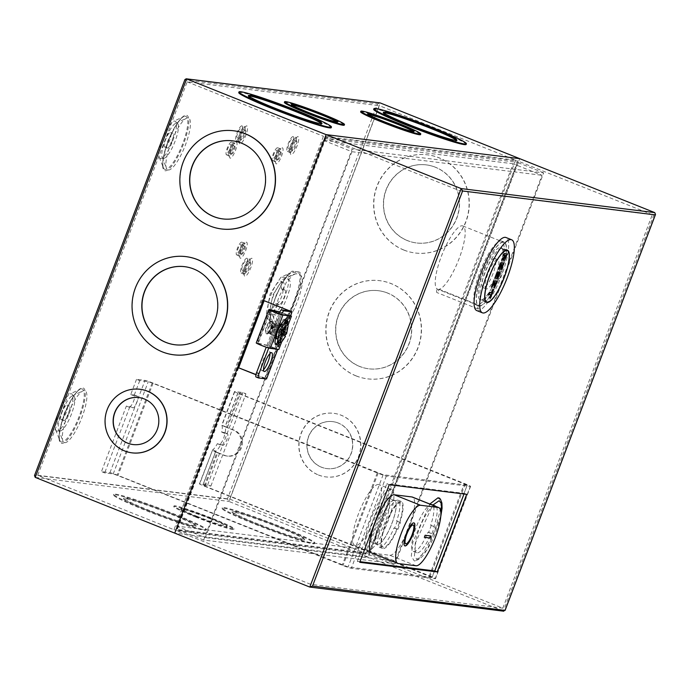 <?xml version="1.0" encoding="UTF-8"?>
<svg xmlns="http://www.w3.org/2000/svg" width="690" height="690" viewBox="0 0 690 690"><rect width="100%" height="100%" fill="white"/><g stroke="black" fill="none" stroke-linecap="round" stroke-linejoin="round"><path stroke-width="0.52" stroke-dasharray="3.45 2.59" d="M498.905 278.812L496.481 277.846A3.933 1 111.8 0 0 498.844 274.37A3.933 1 111.8 0 0 499.301 270.523A3.933 1 111.8 0 0 499.267 270.506L501.69 271.481A3.933 1 -68.2 0 1 501.725 271.489A3.933 1 -68.2 0 1 501.268 275.345A3.933 1 -68.2 0 1 498.905 278.812A34.397 8.772 -68.2 0 1 479.188 306.127A34.397 8.772 -68.2 0 1 478.618 305.981A34.397 8.772 -68.2 0 1 482.819 271.851A34.397 8.772 -68.2 0 1 503.571 241.948A34.397 8.772 -68.2 0 1 504.14 242.095A34.397 8.772 -68.2 0 1 501.69 271.481M499.267 270.506A34.397 8.772 111.8 0 0 501.716 241.129A34.397 8.772 111.8 0 0 501.147 240.982A34.397 8.772 111.8 0 0 480.395 270.885A34.397 8.772 111.8 0 0 476.195 305.014A34.397 8.772 111.8 0 0 476.764 305.161A34.397 8.772 111.8 0 0 496.481 277.846M263.511 369.737A10.117 2.579 -68.2 0 1 261.959 370.59A10.117 2.579 -68.2 0 1 261.786 370.547A10.117 2.579 -68.2 0 1 263.019 360.508A10.117 2.579 -68.2 0 1 269.126 351.71A10.117 2.579 -68.2 0 1 269.298 351.753A10.117 2.579 -68.2 0 1 269.988 353.53M282.426 325.068A7.305 1.863 -68.2 0 1 281.244 332.399A7.305 1.863 -68.2 0 1 277.052 338.523M279.683 323.929A7.305 1.863 -68.2 0 1 279.804 323.955A7.305 1.863 -68.2 0 1 278.915 331.209A7.305 1.863 -68.2 0 1 274.508 337.557A7.305 1.863 -68.2 0 1 274.379 337.522A7.305 1.863 -68.2 0 1 275.276 330.277A7.305 1.863 -68.2 0 1 279.683 323.929M359.999 561.677L357.334 561.341L359.757 562.316M466.673 494.325L464.258 493.359L464.016 493.988M389.238 484.716L386.814 483.742L464.258 493.359M357.334 561.341L386.814 483.742M35.242 477.385L228.839 501.414L380.207 102.931L377.49 103.905L227.389 499.034L228.839 501.414L368.339 557.141L519.708 158.657L368.339 557.141L174.734 533.12L368.339 557.141L503.795 611.202M502.838 608.175L652.292 214.719L460.101 190.871L310.647 584.318L502.838 608.175L368.589 554.536L518.043 161.089L325.853 137.232L460.101 190.871M290.568 315.727L277.803 349.312M325.853 137.232L263.873 300.409L290.318 310.966L264.822 378.086L264.115 377.999L266.538 378.965M256.137 377.007L264.115 377.999L255.93 374.722M652.292 214.719L518.043 161.089M310.647 584.318L176.399 530.688L368.589 554.536M238.378 367.52L176.399 530.688M264.822 378.086L255.973 374.549M263.166 300.314L263.873 300.409M289.61 310.88L290.318 310.966M281.391 314.657A4.494 1.147 111.8 0 0 281.287 314.907L268.721 348.002M277.285 332.373A7.305 1.863 -68.2 0 1 278.312 329.786M278.941 313.752A4.494 1.147 111.8 0 0 278.863 313.941L266.237 347.191M394.007 527.997L397.233 529.29A25.289 6.452 -68.2 0 1 383.062 548.61A25.289 6.452 -68.2 0 1 382.639 548.507A25.289 6.452 -68.2 0 1 385.727 523.417A25.289 6.452 -68.2 0 1 400.985 501.423A25.289 6.452 -68.2 0 1 401.408 501.535A25.289 6.452 -68.2 0 1 399.864 522.373L396.638 521.079L397.293 521.157L394.663 528.083L394.007 527.997A25.289 6.452 -68.2 0 1 379.828 547.325A25.289 6.452 -68.2 0 1 379.405 547.213A25.289 6.452 -68.2 0 1 382.493 522.123A25.289 6.452 -68.2 0 1 397.751 500.138A25.289 6.452 -68.2 0 1 398.173 500.241A25.289 6.452 -68.2 0 1 396.638 521.079M428.033 532.223L431.267 533.517A25.289 6.452 -68.2 0 1 417.088 552.837A25.289 6.452 -68.2 0 1 416.665 552.733A25.289 6.452 -68.2 0 1 419.753 527.634A25.289 6.452 -68.2 0 1 435.011 505.649A25.289 6.452 -68.2 0 1 435.433 505.753A25.289 6.452 -68.2 0 1 433.889 526.591L430.663 525.306L431.319 525.383L428.688 532.301L428.033 532.223A25.289 6.452 -68.2 0 1 413.853 551.543A25.289 6.452 -68.2 0 1 413.439 551.439A25.289 6.452 -68.2 0 1 416.519 526.349A25.289 6.452 -68.2 0 1 431.785 504.356A25.289 6.452 -68.2 0 1 432.199 504.468A25.289 6.452 -68.2 0 1 430.663 525.306M467.044 485.122L383.148 474.711L153.102 383.114A6.969 0.449 20.8 0 0 145.021 380.388L136.517 379.336L139.751 380.63L148.255 381.682L152.162 383.002L377.257 472.926A7.866 0.509 20.8 0 0 386.374 476.005L470.27 486.416A7.866 0.509 20.8 0 0 470.563 486.39A7.866 0.509 20.8 0 0 465.258 483.845L240.163 393.921L238.016 392.826L245.933 393.8L242.707 392.515L234.781 391.532A6.969 0.449 20.8 0 0 234.531 391.558A6.969 0.449 20.8 0 0 239.223 393.809L467.199 485.113L431.983 577.409L348.088 566.99L118.05 475.401A6.969 0.449 20.8 0 0 109.969 472.676L101.465 471.615L104.69 472.909L113.203 473.961L117.11 475.281L342.206 565.205A7.866 0.509 20.8 0 0 351.322 568.284L435.218 578.694A7.866 0.509 20.8 0 0 435.502 578.668A7.866 0.509 20.8 0 0 430.206 576.124L205.111 486.2L202.964 485.105L210.881 486.088L207.655 484.794L199.729 483.811A6.969 0.449 20.8 0 0 199.47 483.837A6.969 0.449 20.8 0 0 204.171 486.088L431.983 577.409M397.293 521.157L399.864 522.373M397.233 529.29L394.663 528.083M397.897 529.368L400.519 522.451M431.319 525.383L433.889 526.591M431.267 533.517L428.688 532.301M431.923 533.594L434.553 526.677M438.003 497.783C442.842 496.515 441.79 507.366 434.847 530.334C424.497 552.888 417.579 563.005 414.095 560.703L411.309 556.054L412.939 541.9L429.844 504.036M204.171 486.088L216.919 452.528L223.672 455.227A13.49 13.015 -82.9 0 0 226.786 456.03A13.49 13.015 -82.9 0 0 241.06 445.887A13.49 13.015 -82.9 0 0 233.229 430.06L226.475 427.36L239.223 393.809M216.919 452.528A6.969 0.449 -159.2 0 1 212.908 450.768L212.632 449.854L215.858 451.148L202.964 485.105M199.47 483.837L212.632 449.854L199.729 483.811M207.655 484.794L242.707 392.515M234.781 391.532L221.887 425.488A13.49 3.441 -68.2 0 1 221.697 432.182L224.147 432.483A6.184 1.578 -68.2 0 1 224.241 432.509A6.184 1.578 -68.2 0 1 223.491 438.65A6.184 1.578 -68.2 0 1 219.765 444.024L217.316 443.722A13.49 3.441 -68.2 0 1 212.632 449.854M210.881 486.088L245.933 393.8M205.111 486.2L217.859 452.649L224.604 455.34A13.49 13.015 -82.9 0 0 227.726 456.142A13.49 13.015 -82.9 0 0 242 446.007A13.49 13.015 -82.9 0 0 234.169 430.172L225.113 426.774A13.49 3.441 -68.2 0 1 224.931 433.475L227.372 433.777A6.184 1.578 -68.2 0 1 227.476 433.803A6.184 1.578 -68.2 0 1 226.717 439.935A6.184 1.578 -68.2 0 1 222.991 445.309L220.55 445.007A13.49 3.441 -68.2 0 1 215.858 451.148L215.918 451.795L215.858 451.148M217.859 452.649L212.908 450.768M139.751 380.63L133.972 395.827L137.491 396.267A6.184 1.578 -68.2 0 1 137.595 396.293A6.184 1.578 -68.2 0 1 136.844 402.425A6.184 1.578 -68.2 0 1 133.11 407.807L129.591 407.367L104.69 472.909M136.517 379.336L130.738 394.542L134.265 394.982A6.184 1.578 -68.2 0 1 134.369 395.008A6.184 1.578 -68.2 0 1 133.61 401.14A6.184 1.578 -68.2 0 1 129.884 406.514L126.356 406.074L101.465 471.615M238.016 392.826L225.113 426.774L222.465 425.601A6.969 0.449 20.8 0 0 226.475 427.36M217.316 443.722L220.55 445.007M224.931 433.475L221.697 432.182M126.356 406.074L129.591 407.367M133.972 395.827L130.738 394.542M413.948 522.899A12.368 3.148 111.8 0 0 413.853 522.848A12.368 3.148 111.8 0 0 413.646 522.796A12.368 3.148 111.8 0 0 406.186 533.543A12.368 3.148 111.8 0 0 404.676 545.816A12.368 3.148 111.8 0 0 404.78 545.85M413.112 524.986A10.117 2.579 -68.2 0 1 411.706 535.173A10.117 2.579 -68.2 0 1 405.677 543.772A10.117 2.579 -68.2 0 1 405.616 543.755M383.58 547.248A23.831 6.072 -68.2 0 1 383.183 547.153A23.831 6.072 -68.2 0 1 386.089 523.503A23.831 6.072 -68.2 0 1 400.467 502.786A23.831 6.072 -68.2 0 1 400.864 502.889A23.831 6.072 -68.2 0 1 397.957 526.53A23.831 6.072 -68.2 0 1 383.58 547.248M394.206 500.284A23.831 6.072 111.8 0 0 379.828 521.01A23.831 6.072 111.8 0 0 376.921 544.652A23.831 6.072 111.8 0 0 377.318 544.755A23.831 6.072 111.8 0 0 391.696 524.029A23.831 6.072 111.8 0 0 394.602 500.388A23.831 6.072 111.8 0 0 394.206 500.284M377.396 544.539A23.607 6.02 -68.2 0 1 377.007 544.445A23.607 6.02 -68.2 0 1 379.888 521.019A23.607 6.02 -68.2 0 1 394.128 500.5A23.607 6.02 -68.2 0 1 394.525 500.595A23.607 6.02 -68.2 0 1 391.644 524.02A23.607 6.02 -68.2 0 1 377.396 544.539M387.875 497.999A23.607 6.02 111.8 0 0 373.626 518.518A23.607 6.02 111.8 0 0 370.746 541.943A23.607 6.02 111.8 0 0 371.142 542.038A23.607 6.02 111.8 0 0 385.382 521.519A23.607 6.02 111.8 0 0 388.263 498.102A23.607 6.02 111.8 0 0 387.875 497.999M367.891 550.594A32.775 8.358 -68.2 0 1 367.347 550.456A32.775 8.358 -68.2 0 1 371.341 517.94A32.775 8.358 -68.2 0 1 391.118 489.443A32.775 8.358 -68.2 0 1 391.67 489.581A32.775 8.358 -68.2 0 1 387.668 522.097A32.775 8.358 -68.2 0 1 367.891 550.594M378.603 484.44A32.775 8.358 111.8 0 0 358.826 512.937A32.775 8.358 111.8 0 0 354.832 545.462A32.775 8.358 111.8 0 0 355.376 545.6A32.775 8.358 111.8 0 0 375.153 517.103A32.775 8.358 111.8 0 0 379.146 484.578A32.775 8.358 111.8 0 0 378.603 484.44M416.053 565.757L389.807 555.269L372.091 553.07L398.337 563.558M371.574 552.94A31.248 7.97 111.8 0 0 372.091 553.07M389.807 555.269A31.248 7.97 111.8 0 0 408.661 528.1A31.248 7.97 111.8 0 0 412.473 497.102M425.118 535.259L424.324 537.355M430.784 535.906L424.919 535.173M270.351 333.796A5.348 1.363 -68.2 0 1 270.264 333.77A5.348 1.363 -68.2 0 1 270.92 328.466A5.348 1.363 -68.2 0 1 274.146 323.817A5.348 1.363 -68.2 0 1 274.232 323.834A5.348 1.363 -68.2 0 1 273.576 329.147A5.348 1.363 -68.2 0 1 270.351 333.796M268.859 333.201C265.564 334.383 270.704 320.85 272.654 323.222C275.957 322.04 270.816 335.564 268.859 333.201L270.264 333.77M270.713 310.431L258.163 343.473L257.586 343.43L261.769 345.431L268.962 347.855L281.46 314.485M258.163 343.473L269.557 346.044L282.227 312.699L287.661 314.847L274.879 348.2L267.548 347.294L276.336 348.7L268.35 345.543L256.956 342.973A7.642 0.492 20.8 0 0 256.24 342.921M271.118 334.391A5.623 1.432 -68.2 0 1 271.023 334.365A5.623 1.432 -68.2 0 1 270.747 334.046A5.623 1.432 -68.2 0 1 271.774 328.613A5.623 1.432 -68.2 0 1 274.767 323.972A5.623 1.432 -68.2 0 1 275.094 323.903A5.623 1.432 -68.2 0 1 275.189 323.929A5.623 1.432 -68.2 0 1 274.508 329.51A5.623 1.432 -68.2 0 1 271.118 334.391M270.256 334.046A5.623 1.432 -68.2 0 1 270.161 334.029A5.623 1.432 -68.2 0 1 270.851 328.449A5.623 1.432 -68.2 0 1 274.24 323.558A5.623 1.432 -68.2 0 1 274.335 323.584A5.623 1.432 -68.2 0 1 273.645 329.165A5.623 1.432 -68.2 0 1 270.256 334.046M286.842 323.213A13.377 3.407 -68.2 0 1 278.941 342.913M285.194 319.832A13.377 3.407 111.8 0 0 284.651 319.306A13.377 3.407 111.8 0 0 284.435 319.254A13.377 3.407 111.8 0 0 276.362 330.881A13.377 3.407 111.8 0 0 274.732 344.155A13.377 3.407 111.8 0 0 274.948 344.207A13.377 3.407 111.8 0 0 275.483 344.146M277.682 342.352A13.377 3.407 111.8 0 0 285.548 322.739M269.1 322.713A4.494 1.147 111.8 0 0 268.652 322.886A4.494 1.147 111.8 0 0 266.435 326.482A4.494 1.147 111.8 0 0 265.555 330.622A4.494 1.147 111.8 0 0 265.909 331.105A4.494 1.147 111.8 0 0 268.677 327.06A4.494 1.147 111.8 0 0 269.1 322.713M266.521 333.744A6.728 1.716 -68.2 0 1 266.168 333.512A6.728 1.716 -68.2 0 1 265.995 333.02A6.728 1.716 -68.2 0 1 265.952 332.692C265.935 328.82 267.28 325.266 270.006 322.023A6.728 1.716 -68.2 0 1 270.618 321.445A6.728 1.716 -68.2 0 1 271.084 321.212A6.728 1.716 -68.2 0 1 271.291 321.195A6.728 1.716 -68.2 0 1 270.178 328.871A6.728 1.716 -68.2 0 1 266.521 333.744M281.649 331.942A7.978 2.035 -68.2 0 1 276.612 339.092A7.978 2.035 -68.2 0 1 277.492 331.424A7.978 2.035 -68.2 0 1 282.529 324.274A7.978 2.035 -68.2 0 1 281.649 331.942M276.198 330.907A7.978 2.035 111.8 0 0 275.319 338.574A7.978 2.035 111.8 0 0 280.364 331.424A7.978 2.035 111.8 0 0 281.235 323.757A7.978 2.035 111.8 0 0 276.198 330.907M271.204 334.607A5.787 1.475 -68.2 0 1 270.825 334.253A5.787 1.475 -68.2 0 1 271.886 328.664A5.787 1.475 -68.2 0 1 274.965 323.877A5.787 1.475 -68.2 0 1 275.31 323.808A5.787 1.475 -68.2 0 1 275.69 324.171A5.787 1.475 -68.2 0 1 274.629 329.76A5.787 1.475 -68.2 0 1 271.549 334.538A5.787 1.475 -68.2 0 1 271.204 334.607M271.946 329.087A5.623 1.432 -68.2 0 1 275.405 324.024A5.623 1.432 -68.2 0 1 275.491 324.05A5.623 1.432 -68.2 0 1 275.767 324.378A5.623 1.432 -68.2 0 1 274.879 329.449A5.623 1.432 -68.2 0 1 271.748 334.443A5.623 1.432 -68.2 0 1 271.42 334.512A5.623 1.432 -68.2 0 1 271.325 334.486A5.623 1.432 -68.2 0 1 271.946 329.087M280.071 332.33A5.623 1.432 -68.2 0 1 283.616 327.293A5.623 1.432 -68.2 0 1 283.004 332.701A5.623 1.432 -68.2 0 1 279.45 337.738A5.623 1.432 -68.2 0 1 280.071 332.33M272.654 323.222L274.232 323.834M282.227 312.699L279.683 312.122M287.549 314.856L281.503 314.459L289.007 315.356L279.795 311.915M274.879 348.2L269.557 346.044M278.812 349.433L268.962 347.855M290.188 315.572L277.527 348.924M281.701 341.852L288.041 325.145M270.006 322.023L272.041 321.471L272.153 323.498C272.541 326.784 271.42 329.734 268.798 332.339L267.28 333.995L265.952 332.692M281.503 314.459L268.833 347.812M267.548 347.294L280.209 313.95M268.798 332.339A5.348 1.363 111.8 0 0 271.222 328.009A5.348 1.363 111.8 0 0 272.153 323.498M267.28 333.995A6.736 1.716 111.8 0 0 267.332 333.986A6.736 1.716 111.8 0 0 270.799 329.113A6.736 1.716 111.8 0 0 272.257 321.661A6.736 1.716 111.8 0 0 272.041 321.471M285.117 322.722L285.815 327.672L283.521 334.693L277.38 342.076M285.134 335.34L284.996 336.625L281.934 341.593M288.075 326.215L286.031 334.253M280.683 332.123L284.634 336.453M168.291 169.999A27.911 7.116 111.8 0 0 185.463 144.866A27.911 7.116 111.8 0 0 188.068 117.93A27.911 7.116 111.8 0 0 186.429 118.266A27.911 7.116 111.8 0 0 171.577 141.321A27.911 7.116 111.8 0 0 166.454 168.265A27.911 7.116 111.8 0 0 168.291 169.999M163.401 158.381A18.915 4.821 111.8 0 0 175.044 141.346A18.915 4.821 111.8 0 0 176.812 123.087A18.915 4.821 111.8 0 0 175.691 123.32A18.915 4.821 111.8 0 0 165.626 138.949A18.915 4.821 111.8 0 0 162.159 157.208A18.915 4.821 111.8 0 0 163.401 158.381M64.722 442.644A27.911 7.116 111.8 0 0 81.894 417.51A27.911 7.116 111.8 0 0 84.499 390.575A27.911 7.116 111.8 0 0 82.86 390.911A27.911 7.116 111.8 0 0 68.008 413.974A27.911 7.116 111.8 0 0 62.885 440.919A27.911 7.116 111.8 0 0 64.722 442.644M59.832 431.034A18.915 4.821 111.8 0 0 71.475 414A18.915 4.821 111.8 0 0 73.244 395.741A18.915 4.821 111.8 0 0 72.122 395.965A18.915 4.821 111.8 0 0 62.057 411.594A18.915 4.821 111.8 0 0 58.59 429.861A18.915 4.821 111.8 0 0 59.832 431.034M164.893 147.108A7.866 2.01 111.8 0 0 169.645 140.268A7.866 2.01 111.8 0 0 170.603 132.463A7.866 2.01 111.8 0 0 170.473 132.428A7.866 2.01 111.8 0 0 165.721 139.268A7.866 2.01 111.8 0 0 164.763 147.074A7.866 2.01 111.8 0 0 164.893 147.108M167.316 148.074A7.866 2.01 111.8 0 0 172.069 141.234A7.866 2.01 111.8 0 0 173.026 133.429A7.866 2.01 111.8 0 0 172.897 133.394A7.866 2.01 111.8 0 0 168.144 140.234A7.866 2.01 111.8 0 0 167.187 148.048A7.866 2.01 111.8 0 0 167.316 148.074M61.324 419.753A7.866 2.01 111.8 0 0 66.076 412.913A7.866 2.01 111.8 0 0 67.034 405.108A7.866 2.01 111.8 0 0 66.904 405.073A7.866 2.01 111.8 0 0 62.152 411.913A7.866 2.01 111.8 0 0 61.194 419.727A7.866 2.01 111.8 0 0 61.324 419.753M63.747 420.728A7.866 2.01 111.8 0 0 68.5 413.888A7.866 2.01 111.8 0 0 69.457 406.074A7.866 2.01 111.8 0 0 69.328 406.048A7.866 2.01 111.8 0 0 64.575 412.887A7.866 2.01 111.8 0 0 63.618 420.693A7.866 2.01 111.8 0 0 63.747 420.728M283.65 289.895A15.741 4.011 111.8 0 0 283.15 282.176A15.741 4.011 111.8 0 0 282.883 282.115A15.741 4.011 111.8 0 0 273.395 295.794A15.741 4.011 111.8 0 0 271.472 311.406A15.741 4.011 111.8 0 0 271.731 311.475A15.741 4.011 111.8 0 0 278.079 304.575L279.217 304.713A7.866 2.01 111.8 0 0 283.961 297.873A7.866 2.01 111.8 0 0 284.918 290.067A7.866 2.01 111.8 0 0 284.789 290.033L281.235 288.929A15.741 4.011 111.8 0 0 280.727 281.21A15.741 4.011 111.8 0 0 280.468 281.14A15.741 4.011 111.8 0 0 270.972 294.828A15.741 4.011 111.8 0 0 269.048 310.44A15.741 4.011 111.8 0 0 269.307 310.509A15.741 4.011 111.8 0 0 275.655 303.609L276.794 303.747A7.866 2.01 111.8 0 0 281.537 296.907A7.866 2.01 111.8 0 0 282.503 289.101A7.866 2.01 111.8 0 0 282.365 289.067L281.235 288.929M160.58 158.459A20.036 5.106 -68.2 0 1 159.261 157.216A20.036 5.106 -68.2 0 1 162.944 137.879A20.036 5.106 -68.2 0 1 173.604 121.328A20.036 5.106 -68.2 0 1 174.786 121.078A20.036 5.106 -68.2 0 1 172.914 140.415A20.036 5.106 -68.2 0 1 160.58 158.459M57.011 431.103A20.036 5.106 -68.2 0 1 55.692 429.861A20.036 5.106 -68.2 0 1 59.375 410.524A20.036 5.106 -68.2 0 1 70.035 393.973A20.036 5.106 -68.2 0 1 71.217 393.731A20.036 5.106 -68.2 0 1 69.345 413.069A20.036 5.106 -68.2 0 1 57.011 431.103M281.986 277.13L286.678 277.716C293.733 277.837 278.993 316.658 272.481 315.097L267.789 314.519L266.469 313.269L270.126 293.974L280.804 277.38L281.986 277.13M292.586 272.274L297.287 272.852C307.671 271.826 285.789 329.432 277.078 326.034L272.386 325.447L270.506 323.679L270.696 312.855L275.767 296.105L283.633 280.52L290.904 272.619L292.586 272.274A1.803 1.734 -82.9 0 0 293.509 271.274C284.151 268.315 261.734 327.258 272.412 326.827A1.803 1.734 -82.9 0 0 272.386 325.447M230.995 149.851C229.287 154.741 229.011 157.527 230.184 158.208C231.745 157.872 233.513 155.267 235.514 150.411C237.222 145.521 237.489 142.735 236.316 142.054C234.764 142.39 232.987 144.995 230.995 149.851M240.793 134.593C238.878 140.096 238.576 143.218 239.887 143.986C241.638 143.606 243.63 140.682 245.873 135.223C247.796 129.729 248.098 126.598 246.779 125.839C245.028 126.218 243.035 129.133 240.793 134.593M277.044 155.569C275.336 160.459 275.069 163.245 276.241 163.918C277.794 163.582 279.571 160.986 281.563 156.13C283.271 151.231 283.547 148.445 282.374 147.772C280.813 148.109 279.045 150.705 277.044 155.569M241.198 249.944C239.49 254.834 239.214 257.62 240.387 258.302C241.948 257.965 243.717 255.36 245.718 250.505C247.425 245.614 247.693 242.828 246.52 242.147C244.967 242.483 243.19 245.088 241.198 249.944M245.795 266.987C243.872 272.481 243.57 275.612 244.89 276.371C246.632 275.991 248.633 273.076 250.867 267.616C252.79 262.122 253.092 258.991 251.781 258.233C250.03 258.612 248.038 261.527 245.795 266.987M292.008 145.34C290.085 150.843 289.783 153.965 291.094 154.733C292.845 154.353 294.837 151.429 297.079 145.97C299.003 140.475 299.305 137.345 297.985 136.586C296.243 136.965 294.242 139.889 292.008 145.34M284.366 102.387A32.033 2.07 -159.2 0 1 322.679 114.807A32.033 2.07 -159.2 0 1 344.267 125.14M238.749 92.564A49.464 3.191 -159.2 0 1 297.89 111.728A49.464 3.191 -159.2 0 1 331.217 127.684M360.637 111.858A32.033 2.07 -159.2 0 1 398.941 124.269A32.033 2.07 -159.2 0 1 420.529 134.61M373.678 109.305A49.464 3.191 -159.2 0 1 432.828 128.469A49.464 3.191 -159.2 0 1 466.155 144.434M132.109 452.856A32.033 30.912 97.1 0 1 124.795 450.967A32.033 30.912 97.1 0 1 106.182 413.413A32.033 30.912 97.1 0 1 140.001 389.272M173.785 354.798A49.464 47.722 97.1 0 1 162.435 351.865A49.464 47.722 97.1 0 1 133.713 293.871A49.464 47.722 97.1 0 1 185.972 256.628M221.585 228.959A49.464 47.722 97.1 0 1 210.234 226.027A49.464 47.722 97.1 0 1 181.513 168.032A49.464 47.722 97.1 0 1 233.772 130.798M255.628 523.753A49.499 3.191 20.8 0 0 314.821 542.935A49.499 3.191 20.8 0 0 281.46 526.962A49.499 3.191 20.8 0 0 222.275 507.78A49.499 3.191 20.8 0 0 255.628 523.753M255.395 524.383A49.499 3.191 20.8 0 0 314.58 543.565A49.499 3.191 20.8 0 0 281.227 527.591A49.499 3.191 20.8 0 0 222.042 508.409A49.499 3.191 20.8 0 0 255.395 524.383M195.641 516.31A32.102 2.07 20.8 0 0 234.022 528.747A32.102 2.07 20.8 0 0 212.391 518.388A32.102 2.07 20.8 0 0 174.001 505.943A32.102 2.07 20.8 0 0 195.641 516.31M195.399 516.939A32.102 2.07 20.8 0 0 233.781 529.377A32.102 2.07 20.8 0 0 212.149 519.018A32.102 2.07 20.8 0 0 173.768 506.572A32.102 2.07 20.8 0 0 195.399 516.939M147.099 510.281A49.499 3.191 20.8 0 0 206.284 529.463A49.499 3.191 20.8 0 0 172.931 513.489A49.499 3.191 20.8 0 0 113.746 494.307A49.499 3.191 20.8 0 0 147.099 510.281M146.858 510.911A49.499 3.191 20.8 0 0 206.043 530.093A49.499 3.191 20.8 0 0 172.69 514.119A49.499 3.191 20.8 0 0 113.505 494.937A49.499 3.191 20.8 0 0 146.858 510.911M403.84 250.056A49.464 47.722 -82.9 0 0 415.277 252.997A49.464 47.722 -82.9 0 0 467.604 215.815A49.464 47.722 -82.9 0 0 438.892 157.777A49.464 47.722 -82.9 0 0 427.455 154.836A49.464 47.722 -82.9 0 0 375.127 192.018A49.464 47.722 -82.9 0 0 403.84 250.056M404.012 250.082A49.464 47.722 -82.9 0 0 415.449 253.023A49.464 47.722 -82.9 0 0 467.786 215.841A49.464 47.722 -82.9 0 0 439.073 157.794A49.464 47.722 -82.9 0 0 427.636 154.853A49.464 47.722 -82.9 0 0 375.3 192.036A49.464 47.722 -82.9 0 0 404.012 250.082M356.04 375.895A49.464 47.722 -82.9 0 0 367.477 378.836A49.464 47.722 -82.9 0 0 419.805 341.654A49.464 47.722 -82.9 0 0 391.092 283.616A49.464 47.722 -82.9 0 0 379.655 280.666A49.464 47.722 -82.9 0 0 327.327 317.849A49.464 47.722 -82.9 0 0 356.04 375.895M356.213 375.912A49.464 47.722 -82.9 0 0 367.649 378.862A49.464 47.722 -82.9 0 0 419.986 341.679A49.464 47.722 -82.9 0 0 391.273 283.633A49.464 47.722 -82.9 0 0 379.836 280.692A49.464 47.722 -82.9 0 0 327.5 317.874A49.464 47.722 -82.9 0 0 356.213 375.912M318.392 474.987A32.033 30.912 -82.9 0 0 325.801 476.894A32.033 30.912 -82.9 0 0 359.697 452.812A32.033 30.912 -82.9 0 0 341.102 415.216A32.033 30.912 -82.9 0 0 333.693 413.31A32.033 30.912 -82.9 0 0 299.796 437.391A32.033 30.912 -82.9 0 0 318.392 474.987M318.573 475.013A32.033 30.912 -82.9 0 0 325.982 476.919A32.033 30.912 -82.9 0 0 359.878 452.838A32.033 30.912 -82.9 0 0 341.274 415.242A32.033 30.912 -82.9 0 0 333.874 413.336A32.033 30.912 -82.9 0 0 299.978 437.417A32.033 30.912 -82.9 0 0 318.573 475.013M231.443 142.037A6.857 1.751 111.8 0 0 227.303 148.005A6.857 1.751 111.8 0 0 226.467 154.802A6.857 1.751 111.8 0 0 226.579 154.836A6.857 1.751 111.8 0 0 230.719 148.876A6.857 1.751 111.8 0 0 231.555 142.071A6.857 1.751 111.8 0 0 231.443 142.037M241.905 125.822A7.926 2.018 111.8 0 0 237.119 132.713A7.926 2.018 111.8 0 0 236.153 140.579A7.926 2.018 111.8 0 0 236.291 140.613A7.926 2.018 111.8 0 0 241.069 133.722A7.926 2.018 111.8 0 0 242.035 125.856A7.926 2.018 111.8 0 0 241.905 125.822M277.501 147.755A6.857 1.751 111.8 0 0 273.361 153.715A6.857 1.751 111.8 0 0 272.524 160.52A6.857 1.751 111.8 0 0 272.636 160.546A6.857 1.751 111.8 0 0 276.776 154.586A6.857 1.751 111.8 0 0 277.613 147.789A6.857 1.751 111.8 0 0 277.501 147.755M241.647 242.13A6.857 1.751 111.8 0 0 237.507 248.098A6.857 1.751 111.8 0 0 236.67 254.895A6.857 1.751 111.8 0 0 236.782 254.929A6.857 1.751 111.8 0 0 240.922 248.969A6.857 1.751 111.8 0 0 241.759 242.164A6.857 1.751 111.8 0 0 241.647 242.13M246.899 258.215A7.926 2.018 111.8 0 0 242.121 265.107A7.926 2.018 111.8 0 0 241.155 272.964A7.926 2.018 111.8 0 0 241.284 272.998A7.926 2.018 111.8 0 0 246.071 266.107A7.926 2.018 111.8 0 0 247.037 258.25A7.926 2.018 111.8 0 0 246.899 258.215M293.112 136.568A7.926 2.018 111.8 0 0 288.325 143.46A7.926 2.018 111.8 0 0 287.359 151.326A7.926 2.018 111.8 0 0 287.497 151.36A7.926 2.018 111.8 0 0 292.275 144.469A7.926 2.018 111.8 0 0 293.241 136.603A7.926 2.018 111.8 0 0 293.112 136.568M291.836 104.863A24.728 1.596 20.8 0 0 291.197 104.984A24.728 1.596 20.8 0 0 307.861 112.962A24.728 1.596 20.8 0 0 337.436 122.544A24.728 1.596 20.8 0 0 337.031 122.035M248.65 95.962A39.347 2.536 20.8 0 0 248.202 96.152A39.347 2.536 20.8 0 0 274.715 108.848A39.347 2.536 20.8 0 0 321.764 124.097A39.347 2.536 20.8 0 0 321.557 123.657M368.106 114.333A24.728 1.596 20.8 0 0 367.468 114.445A24.728 1.596 20.8 0 0 384.132 122.432A24.728 1.596 20.8 0 0 413.698 132.014A24.728 1.596 20.8 0 0 413.301 131.497M383.58 112.712A39.347 2.536 20.8 0 0 383.14 112.901A39.347 2.536 20.8 0 0 409.653 125.597A39.347 2.536 20.8 0 0 456.694 140.846A39.347 2.536 20.8 0 0 456.495 140.406M133.144 444.558A23.676 22.839 -82.9 0 0 133.23 444.567A23.676 22.839 -82.9 0 0 158.277 426.774A23.676 22.839 -82.9 0 0 144.538 398.993A23.676 22.839 -82.9 0 0 139.061 397.587A23.676 22.839 -82.9 0 0 138.975 397.578M175.027 344.759A39.347 37.959 -82.9 0 0 175.122 344.767A39.347 37.959 -82.9 0 0 216.746 315.192A39.347 37.959 -82.9 0 0 193.907 269.022A39.347 37.959 -82.9 0 0 184.808 266.685A39.347 37.959 -82.9 0 0 184.722 266.676M222.836 218.92A39.347 37.959 -82.9 0 0 222.922 218.937A39.347 37.959 -82.9 0 0 264.546 189.353A39.347 37.959 -82.9 0 0 241.707 143.184A39.347 37.959 -82.9 0 0 232.608 140.846A39.347 37.959 -82.9 0 0 232.521 140.838M278.424 527.238A38.752 2.501 20.8 0 0 232.082 512.221A38.752 2.501 20.8 0 0 258.198 524.728A38.752 2.501 20.8 0 0 304.531 539.744A38.752 2.501 20.8 0 0 278.424 527.238M258.44 524.098A38.752 2.501 -159.2 0 1 232.323 511.592A38.752 2.501 -159.2 0 1 278.656 526.608A38.752 2.501 -159.2 0 1 304.773 539.114A38.752 2.501 -159.2 0 1 258.44 524.098M210.234 518.777A24.754 1.596 20.8 0 0 180.633 509.186A24.754 1.596 20.8 0 0 197.314 517.172A24.754 1.596 20.8 0 0 226.915 526.763A24.754 1.596 20.8 0 0 210.234 518.777M197.556 516.543A24.754 1.596 -159.2 0 1 180.875 508.556A24.754 1.596 -159.2 0 1 210.476 518.147A24.754 1.596 -159.2 0 1 227.157 526.134A24.754 1.596 -159.2 0 1 197.556 516.543M169.887 513.765A38.752 2.501 20.8 0 0 123.553 498.758A38.752 2.501 20.8 0 0 149.661 511.256A38.752 2.501 20.8 0 0 196.003 526.272A38.752 2.501 20.8 0 0 169.887 513.765M149.903 510.635A38.752 2.501 -159.2 0 1 123.786 498.128A38.752 2.501 -159.2 0 1 170.128 513.144A38.752 2.501 -159.2 0 1 196.236 525.642A38.752 2.501 -159.2 0 1 149.903 510.635M435.485 167.239A39.347 37.959 -82.9 0 0 426.386 164.893A39.347 37.959 -82.9 0 0 384.761 194.468A39.347 37.959 -82.9 0 0 407.6 240.638A39.347 37.959 -82.9 0 0 416.7 242.984A39.347 37.959 -82.9 0 0 458.324 213.408A39.347 37.959 -82.9 0 0 435.485 167.239M407.428 240.62A39.347 37.959 97.1 0 1 384.589 194.451A39.347 37.959 97.1 0 1 426.213 164.876A39.347 37.959 97.1 0 1 435.312 167.213A39.347 37.959 97.1 0 1 458.151 213.383A39.347 37.959 97.1 0 1 416.519 242.958A39.347 37.959 97.1 0 1 407.428 240.62M387.685 293.069A39.347 37.959 -82.9 0 0 378.586 290.731A39.347 37.959 -82.9 0 0 336.962 320.307A39.347 37.959 -82.9 0 0 359.801 366.476A39.347 37.959 -82.9 0 0 368.9 368.822A39.347 37.959 -82.9 0 0 410.524 339.238A39.347 37.959 -82.9 0 0 387.685 293.069M359.628 366.459A39.347 37.959 97.1 0 1 336.78 320.289A39.347 37.959 97.1 0 1 378.413 290.706A39.347 37.959 97.1 0 1 387.504 293.052A39.347 37.959 97.1 0 1 410.352 339.221A39.347 37.959 97.1 0 1 368.719 368.796A39.347 37.959 97.1 0 1 359.628 366.459M338.316 423.048A23.676 22.839 -82.9 0 0 332.839 421.633A23.676 22.839 -82.9 0 0 307.792 439.427A23.676 22.839 -82.9 0 0 321.54 467.208A23.676 22.839 -82.9 0 0 327.008 468.614A23.676 22.839 -82.9 0 0 352.055 450.82A23.676 22.839 -82.9 0 0 338.316 423.048M321.359 467.19A23.676 22.839 97.1 0 1 307.619 439.409A23.676 22.839 97.1 0 1 332.666 421.616A23.676 22.839 97.1 0 1 338.135 423.022A23.676 22.839 97.1 0 1 351.883 450.803A23.676 22.839 97.1 0 1 326.836 468.596A23.676 22.839 97.1 0 1 321.359 467.19M227.536 152.317A4.157 1.061 111.8 0 0 230.046 148.704A4.157 1.061 111.8 0 0 230.555 144.572A4.157 1.061 111.8 0 0 230.486 144.555A4.157 1.061 111.8 0 0 227.976 148.169A4.157 1.061 111.8 0 0 227.467 152.3A4.157 1.061 111.8 0 0 227.536 152.317M234.729 146.254A4.157 1.061 -68.2 0 1 234.798 146.271A4.157 1.061 -68.2 0 1 234.29 150.394A4.157 1.061 -68.2 0 1 231.78 154.008A4.157 1.061 -68.2 0 1 231.711 153.991A4.157 1.061 -68.2 0 1 232.22 149.868A4.157 1.061 -68.2 0 1 234.729 146.254M237.239 138.095A5.227 1.328 111.8 0 0 240.396 133.55A5.227 1.328 111.8 0 0 241.034 128.366A5.227 1.328 111.8 0 0 240.948 128.34A5.227 1.328 111.8 0 0 237.791 132.885A5.227 1.328 111.8 0 0 237.153 138.069A5.227 1.328 111.8 0 0 237.239 138.095M245.183 130.039A5.227 1.328 -68.2 0 1 245.269 130.056A5.227 1.328 -68.2 0 1 244.639 135.24A5.227 1.328 -68.2 0 1 241.483 139.785A5.227 1.328 -68.2 0 1 241.397 139.768A5.227 1.328 -68.2 0 1 242.035 134.576A5.227 1.328 -68.2 0 1 245.183 130.039M273.594 158.036A4.157 1.061 111.8 0 0 276.103 154.413A4.157 1.061 111.8 0 0 276.612 150.291A4.157 1.061 111.8 0 0 276.543 150.273A4.157 1.061 111.8 0 0 274.034 153.887A4.157 1.061 111.8 0 0 273.525 158.019A4.157 1.061 111.8 0 0 273.594 158.036M280.778 151.964A4.157 1.061 -68.2 0 1 280.847 151.981A4.157 1.061 -68.2 0 1 280.338 156.113A4.157 1.061 -68.2 0 1 277.829 159.726A4.157 1.061 -68.2 0 1 277.76 159.709A4.157 1.061 -68.2 0 1 278.268 155.586A4.157 1.061 -68.2 0 1 280.778 151.964M237.739 252.411A4.157 1.061 111.8 0 0 240.249 248.797A4.157 1.061 111.8 0 0 240.758 244.665A4.157 1.061 111.8 0 0 240.689 244.648A4.157 1.061 111.8 0 0 238.179 248.271A4.157 1.061 111.8 0 0 237.671 252.393A4.157 1.061 111.8 0 0 237.739 252.411M244.933 246.347A4.157 1.061 -68.2 0 1 245.002 246.364A4.157 1.061 -68.2 0 1 244.493 250.487A4.157 1.061 -68.2 0 1 241.983 254.101A4.157 1.061 -68.2 0 1 241.914 254.084A4.157 1.061 -68.2 0 1 242.423 249.961A4.157 1.061 -68.2 0 1 244.933 246.347M242.242 270.48A5.227 1.328 111.8 0 0 245.398 265.943A5.227 1.328 111.8 0 0 246.037 260.751A5.227 1.328 111.8 0 0 245.951 260.734A5.227 1.328 111.8 0 0 242.794 265.279A5.227 1.328 111.8 0 0 242.156 270.463A5.227 1.328 111.8 0 0 242.242 270.48M250.185 262.424A5.227 1.328 -68.2 0 1 250.272 262.45A5.227 1.328 -68.2 0 1 249.633 267.634A5.227 1.328 -68.2 0 1 246.485 272.179A5.227 1.328 -68.2 0 1 246.39 272.153A5.227 1.328 -68.2 0 1 247.029 266.97A5.227 1.328 -68.2 0 1 250.185 262.424M288.446 148.842A5.227 1.328 111.8 0 0 291.603 144.296A5.227 1.328 111.8 0 0 292.241 139.113A5.227 1.328 111.8 0 0 292.155 139.087A5.227 1.328 111.8 0 0 288.998 143.632A5.227 1.328 111.8 0 0 288.36 148.816A5.227 1.328 111.8 0 0 288.446 148.842M296.389 140.786A5.227 1.328 -68.2 0 1 296.484 140.803A5.227 1.328 -68.2 0 1 295.846 145.987A5.227 1.328 -68.2 0 1 292.689 150.532A5.227 1.328 -68.2 0 1 292.603 150.515A5.227 1.328 -68.2 0 1 293.241 145.323A5.227 1.328 -68.2 0 1 296.389 140.786M37.709 475.281L187.163 81.825L379.353 105.682L229.899 499.129L37.709 475.281L173.975 529.722L323.429 136.266L515.62 160.123L379.353 105.682M295.277 273.982L293.63 274.318L286.41 282.193L278.777 297.373L273.852 313.639L273.654 324.317L280.183 326.637C284.72 327.888 295.7 309.474 300.107 293.267C305.498 275.017 300.176 273.145 295.277 273.982L282.9 279.372L272.835 295.001L269.359 313.269L275.301 315.02C280.459 312.768 285.177 304.394 289.446 289.895C292.526 277.19 287.049 279.855 284.013 279.139M187.163 81.825L323.429 136.266M229.899 499.129L366.166 553.57L173.975 529.722M515.62 160.123L366.166 553.57M513.136 163.763L323.049 140.174L176.459 526.073L366.545 549.663L513.136 163.763L542.004 175.295L395.413 561.194L366.545 549.663M176.459 526.073L205.327 537.605L351.917 151.705L323.049 140.174M351.917 151.705L542.004 175.295M395.413 561.194L205.327 537.605M278.079 304.575L275.655 303.609M395.163 563.799L543.66 172.871L352.176 149.1L203.671 540.037L395.163 563.799L368.719 553.233L517.215 162.305L325.723 138.535L352.176 149.1M543.66 172.871L517.215 162.305M203.671 540.037L177.226 529.471L368.719 553.233M325.723 138.535L264.123 300.702M238.697 367.649L177.226 529.471M272.412 326.827L277.104 327.405C286.462 330.372 308.879 271.42 298.209 271.86A1.803 1.734 97.1 0 1 297.287 272.852M501.785 248.486A27.652 7.047 111.8 0 0 485.096 272.524A27.652 7.047 111.8 0 0 481.724 299.96A27.652 7.047 111.8 0 0 482.189 300.081A27.652 7.047 111.8 0 0 498.87 276.035A27.652 7.047 111.8 0 0 502.242 248.598A27.652 7.047 111.8 0 0 501.785 248.486M494.532 258.388A15.741 4.011 111.8 0 0 485.036 272.076A15.741 4.011 111.8 0 0 483.121 287.687A15.741 4.011 111.8 0 0 483.38 287.756A15.741 4.011 111.8 0 0 492.876 274.068A15.741 4.011 111.8 0 0 494.799 258.457A15.741 4.011 111.8 0 0 494.532 258.388M486.407 288.963A15.741 4.011 -68.2 0 1 486.148 288.894A15.741 4.011 -68.2 0 1 488.063 273.283A15.741 4.011 -68.2 0 1 497.559 259.604A15.741 4.011 -68.2 0 1 497.826 259.664A15.741 4.011 -68.2 0 1 495.903 275.284A15.741 4.011 -68.2 0 1 486.407 288.963M507.064 253.937L504.675 260.225M503.372 259.285L501.578 260.285M500.621 264.563L498.818 269.16M503.553 263.166L501.164 269.454M501.915 264.719L500.793 267.211M497.783 271.886L496.326 276.207M500.129 272.179L497.74 278.475M498.378 273.723L496.455 278.312M493.773 282.598L491.97 287.204M496.705 281.201L494.316 287.488M494.946 282.745L493.936 285.246M493.523 289.593L490.331 297.977M504.278 258.198L505.399 255.705M437.253 289.067A3.597 0.914 111.8 0 0 436.856 292.526A3.597 0.914 111.8 0 0 439.133 289.3A34.06 8.685 111.8 0 0 459.316 258.069A34.06 8.685 111.8 0 0 462.835 225.958A34.06 8.685 111.8 0 0 462.266 225.811A34.06 8.685 111.8 0 0 441.962 254.808A34.06 8.685 111.8 0 0 437.253 289.067L478.437 305.523A34.06 8.685 -68.2 0 1 483.138 271.256A34.06 8.685 -68.2 0 1 503.45 242.268A34.06 8.685 -68.2 0 1 504.019 242.414A34.06 8.685 -68.2 0 1 500.5 274.525A34.06 8.685 -68.2 0 1 480.318 305.756A3.597 0.914 -68.2 0 1 478.041 308.973A3.597 0.914 -68.2 0 1 478.437 305.523M439.133 289.3L480.318 305.756M476.781 310.578A39.347 10.031 111.8 0 0 501.647 275.31A39.347 10.031 111.8 0 0 505.977 237.507M483.241 272.809A28.1 7.167 111.8 0 0 480.145 299.814A28.1 7.167 111.8 0 0 497.904 274.629A28.1 7.167 111.8 0 0 501 247.624A28.1 7.167 111.8 0 0 483.241 272.809M309.793 587.069L503.389 611.099L654.758 212.615M281.287 314.907L278.863 313.941M383.148 474.711L348.088 566.99M378.198 473.047L343.137 565.326M429.266 576.012L464.318 483.733M435.218 578.694L470.27 486.416M386.374 476.005L351.322 568.284M227.415 427.481L240.163 393.921M465.258 483.845L430.206 576.124M377.257 472.926L342.206 565.205M152.162 383.002L117.11 475.281M113.203 473.961L148.255 381.682M109.969 472.676L145.021 380.388M153.102 383.114L118.05 475.401M440.763 516.206L427.153 549.766L416.915 559.409L414.414 555.847L415.751 542.211L432.69 505.175M233.229 430.06L234.169 430.172M225.475 426.627L222.465 425.601M223.672 455.227L224.604 455.34M222.991 445.309L219.765 444.024M224.147 432.483L227.372 433.777M129.884 406.514L133.11 407.807M134.265 394.982L137.491 396.267M269.618 309.62L256.956 342.973M281.02 312.19L268.35 345.543M288.834 315.373L276.173 348.717M267.332 333.986L266.469 333.77C267.918 333.701 269.264 332.114 270.514 329.018C272.352 324.887 272.576 322.325 271.196 321.324L272.257 321.661M165.186 169.395A28.497 7.262 -68.2 0 1 163.306 167.627A28.497 7.262 -68.2 0 1 167.851 141.881A28.497 7.262 -68.2 0 1 183.704 116.567A28.497 7.262 -68.2 0 1 185.386 116.222A28.497 7.262 -68.2 0 1 182.721 143.727A28.497 7.262 -68.2 0 1 165.186 169.395M61.617 442.04A28.497 7.262 -68.2 0 1 59.737 440.272A28.497 7.262 -68.2 0 1 64.282 414.535A28.497 7.262 -68.2 0 1 80.135 389.212A28.497 7.262 -68.2 0 1 81.817 388.867A28.497 7.262 -68.2 0 1 79.152 416.381A28.497 7.262 -68.2 0 1 61.617 442.04M272.481 315.097L277.078 326.034A1.803 1.734 -82.9 0 1 277.104 327.405M167.989 142.028A29.774 7.59 111.8 0 0 165.212 170.766A29.774 7.59 111.8 0 0 183.531 143.96A29.774 7.59 111.8 0 0 186.309 115.221A29.774 7.59 111.8 0 0 167.989 142.028M64.42 414.681A29.774 7.59 111.8 0 0 61.643 443.42A29.774 7.59 111.8 0 0 79.962 416.605A29.774 7.59 111.8 0 0 82.74 387.866A29.774 7.59 111.8 0 0 64.42 414.681M229.209 155.88A6.857 1.751 -68.2 0 1 229.097 155.854A6.857 1.751 -68.2 0 1 229.848 149.264A6.857 1.751 -68.2 0 1 234.065 143.089A6.857 1.751 -68.2 0 1 234.177 143.115A6.857 1.751 -68.2 0 1 233.427 149.704A6.857 1.751 -68.2 0 1 229.209 155.88M238.913 141.657A7.926 2.018 -68.2 0 1 238.783 141.623A7.926 2.018 -68.2 0 1 239.654 134.007A7.926 2.018 -68.2 0 1 244.527 126.874A7.926 2.018 -68.2 0 1 244.657 126.908A7.926 2.018 -68.2 0 1 243.786 134.524A7.926 2.018 -68.2 0 1 238.913 141.657M275.258 161.598A6.857 1.751 -68.2 0 1 275.146 161.572A6.857 1.751 -68.2 0 1 275.905 154.983A6.857 1.751 -68.2 0 1 280.123 148.807A6.857 1.751 -68.2 0 1 280.235 148.833A6.857 1.751 -68.2 0 1 279.485 155.422A6.857 1.751 -68.2 0 1 275.258 161.598M239.413 255.973A6.857 1.751 -68.2 0 1 239.301 255.947A6.857 1.751 -68.2 0 1 240.051 249.357A6.857 1.751 -68.2 0 1 244.269 243.182A6.857 1.751 -68.2 0 1 244.381 243.208A6.857 1.751 -68.2 0 1 243.63 249.797A6.857 1.751 -68.2 0 1 239.413 255.973M243.906 274.051A7.926 2.018 -68.2 0 1 243.777 274.016A7.926 2.018 -68.2 0 1 244.648 266.4A7.926 2.018 -68.2 0 1 249.53 259.259A7.926 2.018 -68.2 0 1 249.659 259.293A7.926 2.018 -68.2 0 1 248.788 266.909A7.926 2.018 -68.2 0 1 243.906 274.051M290.119 152.404A7.926 2.018 -68.2 0 1 289.99 152.369A7.926 2.018 -68.2 0 1 290.861 144.753A7.926 2.018 -68.2 0 1 295.734 137.621A7.926 2.018 -68.2 0 1 295.863 137.655A7.926 2.018 -68.2 0 1 294.992 145.271A7.926 2.018 -68.2 0 1 290.119 152.404M280.183 326.637L275.301 315.02M279.217 304.713L276.794 303.747M282.365 289.067L284.789 290.033M298.209 271.86L293.509 271.274M227.389 499.034L34.733 475.125L184.825 79.997L377.49 103.905M504.14 242.095L501.716 241.129M478.618 305.981L476.195 305.014M269.298 351.753L271.713 352.728M279.804 323.955L282.227 324.921M501.725 271.489L499.301 270.523M261.786 370.547L264.21 371.513M274.379 337.522L276.802 338.497M379.405 547.213L382.639 548.507M413.439 551.439L416.665 552.733M398.173 500.241L401.408 501.535M432.199 504.468L435.433 505.753M467.199 485.113L432.147 577.392M215.651 451.389L202.834 485.113M470.563 486.39L435.502 578.668M237.895 392.834L225.078 426.558M234.531 391.558L221.714 425.281M440.686 517.043L435.623 532.965L430.241 544.634L423.091 555.631L419.494 559.159L414.621 560.832L413.534 560.556M226.786 456.03L227.726 456.142M224.241 432.509L227.476 433.803M134.369 395.008L137.595 396.293M225.285 426.541L221.844 425.299M383.183 547.153L376.921 544.652M377.007 544.445L370.746 541.943M367.347 550.456L354.832 545.462M400.864 502.889L394.602 500.388M394.525 500.595L388.263 498.102M391.67 489.581L379.146 484.578M271.023 334.365L270.161 334.029M284.651 319.306L285.945 319.824M265.555 330.622L265.995 333.02M268.652 322.886L270.618 321.445M275.319 338.574L276.612 339.092M283.616 327.293L281.52 326.456M280.494 326.051L275.491 324.05M257.586 343.43L270.256 310.086M274.991 348.191L287.661 314.847M276.336 348.7L289.007 315.356M275.189 323.929L274.335 323.584M274.732 344.155L276.017 344.672M281.235 323.757L282.529 324.274M279.45 337.738L277.354 336.901M276.328 336.487L271.325 334.486M266.168 333.512L266.685 333.943M271.084 321.212L271.757 321.247M173.026 133.429L170.603 132.463M69.457 406.074L67.034 405.108M283.15 282.176L280.727 281.21M271.472 311.406L269.048 310.44M159.261 157.216L163.306 167.627C161.978 163.237 163.565 154.707 168.058 142.028C173.863 127.874 179.081 119.387 183.704 116.567L173.604 121.328M55.692 429.861L59.737 440.272C58.409 435.89 59.996 427.352 64.489 414.673C70.294 400.519 75.512 392.032 80.135 389.212L70.035 393.973M226.467 154.802L229.675 156.38L231.064 149.842C233.142 145.323 234.445 143.089 234.962 143.141L231.555 142.071M236.153 140.579L239.309 142.08L240.862 134.593C243.277 129.384 244.769 126.831 245.355 126.943L242.035 125.856M272.524 160.52L275.733 162.09L277.113 155.561C279.2 151.041 280.494 148.807 281.02 148.859L277.613 147.789M236.67 254.895L239.879 256.473L241.267 249.935C243.346 245.416 244.648 243.182 245.166 243.234L241.759 242.164M241.155 272.964L244.312 274.473L245.864 266.978C248.271 261.777 249.771 259.224 250.358 259.328L247.037 258.25M287.359 151.326L290.516 152.826L292.068 145.34C294.483 140.13 295.976 137.586 296.562 137.689L293.241 136.603M314.821 542.935L314.58 543.565M234.022 528.747L233.781 529.377M206.284 529.463L206.043 530.093M291.197 104.984L291.439 104.354M248.202 96.152L248.443 95.522M367.468 114.445L367.701 113.816M383.14 112.901L383.381 112.272M232.323 511.592L232.082 512.221M180.875 508.556L180.633 509.186M123.786 498.128L123.553 498.758M234.798 146.271L230.555 144.572M245.269 130.056L241.034 128.366M280.847 151.981L276.612 150.291M245.002 246.364L240.758 244.665M250.272 262.45L246.037 260.751M296.484 140.803L292.241 139.113M162.159 157.208L166.454 168.265M175.691 123.32L186.429 118.266M58.59 429.861L62.885 440.919M72.122 395.965L82.86 390.911M282.9 279.372L293.63 274.318M269.359 313.269L273.654 324.317M167.187 148.048L164.763 147.074M63.618 420.693L61.194 419.727M284.918 290.067L282.503 289.101M266.469 313.269L270.506 323.679L270.187 317.529C271.101 312.51 270.075 312.527 275.905 296.407L282.391 282.935L287.144 275.974L290.904 272.619L280.804 277.38M222.275 507.78L222.042 508.409M174.001 505.943L173.768 506.572M113.746 494.307L113.505 494.937M337.436 122.544L337.677 121.914M321.764 124.097L321.997 123.467M413.698 132.014L413.94 131.385M456.694 140.846L456.935 140.217M304.773 539.114L304.531 539.744M227.157 526.134L226.915 526.763M196.236 525.642L196.003 526.272M231.711 153.991L227.467 152.3M241.397 139.768L237.153 138.069M277.76 159.709L273.525 158.019M241.914 254.084L237.671 252.393M246.39 272.153L242.156 270.463M292.603 150.515L288.36 148.816M481.724 299.96L485.588 301.504M483.121 287.687L486.148 288.894M502.242 248.598L506.106 250.142M494.799 258.457L497.826 259.664M462.835 225.958L504.019 242.414M486.605 302.393L480.145 299.814M478.041 308.973L436.856 292.526M507.461 250.203L501 247.624"/><path stroke-width="1.03" d="M271.549 352.685A10.117 2.579 -68.2 0 1 271.713 352.728A10.117 2.579 -68.2 0 1 270.48 362.759A10.117 2.579 -68.2 0 1 264.382 371.556A10.117 2.579 -68.2 0 1 264.21 371.513A10.117 2.579 -68.2 0 1 265.443 361.474A10.117 2.579 -68.2 0 1 271.549 352.685M269.988 353.53A10.117 2.579 -68.2 0 1 263.511 369.737M278.312 329.786A7.305 1.863 -68.2 0 1 282.106 324.895A7.305 1.863 -68.2 0 1 282.227 324.921A7.305 1.863 -68.2 0 1 282.426 325.068M277.052 338.523A7.305 1.863 -68.2 0 1 276.923 338.523A7.305 1.863 -68.2 0 1 276.802 338.497A7.305 1.863 -68.2 0 1 277.285 332.373M466.673 494.325L437.201 571.924L359.757 562.316L389.238 484.716L466.673 494.325M437.201 571.924L434.778 570.958L359.999 561.677M464.016 493.988L434.778 570.958M503.389 611.099L505.175 610.003L655.267 214.875L462.611 190.966L312.51 586.095L309.793 587.069L174.734 533.12L326.103 134.628L263.166 300.314L289.61 310.88L281.632 309.896A4.494 1.147 111.8 0 0 278.941 313.752M503.795 611.202L309.793 587.069L461.161 188.586L326.103 134.628L519.708 158.657L326.103 134.628L186.611 78.902L35.242 477.385L174.734 533.12L237.671 367.434L255.93 374.722M35.242 477.385L34.5 475.557L184.92 79.574L186.205 78.798L380.207 102.931L654.758 212.615L655.5 214.443L505.08 610.426L312.51 586.095M462.611 190.966L461.161 188.586L654.758 212.615M290.568 315.727L292.034 311.854L289.61 310.88M277.803 349.312L266.538 378.965L258.56 377.973A4.494 1.147 111.8 0 1 258.491 377.956A4.494 1.147 111.8 0 1 258.983 373.635L256.559 372.669A4.494 1.147 111.8 0 0 256.068 376.99A4.494 1.147 111.8 0 0 256.137 377.007L258.422 377.913M255.973 374.549L237.671 367.434M292.034 311.854L284.056 310.862A4.494 1.147 111.8 0 0 281.391 314.657M268.721 348.002L258.983 373.635M266.237 347.191L256.559 372.669M429.844 504.036L438.003 497.783L440.608 499.577L441.911 503.062L442.074 508.254L440.686 517.043M413.845 522.873A12.368 3.148 -68.2 0 1 414.052 522.934A12.368 3.148 -68.2 0 1 412.542 535.198A12.368 3.148 -68.2 0 1 405.082 545.945A12.368 3.148 -68.2 0 1 404.875 545.894A12.368 3.148 -68.2 0 1 406.384 533.629A12.368 3.148 -68.2 0 1 413.845 522.873M404.78 545.85A12.368 3.148 111.8 0 0 404.883 545.868A12.368 3.148 111.8 0 0 412.266 535.319A12.368 3.148 111.8 0 0 413.948 522.899M405.616 543.755A10.117 2.579 -68.2 0 1 405.513 543.729A10.117 2.579 -68.2 0 1 406.746 533.689A10.117 2.579 -68.2 0 1 412.853 524.892A10.117 2.579 -68.2 0 1 413.017 524.935A10.117 2.579 -68.2 0 1 413.112 524.986M405.884 543.849A10.117 2.579 -68.2 0 1 405.711 543.806A10.117 2.579 -68.2 0 1 406.945 533.767A10.117 2.579 -68.2 0 1 413.051 524.978A10.117 2.579 -68.2 0 1 413.215 525.021A10.117 2.579 -68.2 0 1 411.982 535.052A10.117 2.579 -68.2 0 1 405.884 543.849M420.477 505.252A31.248 7.97 111.8 0 0 401.623 532.421A31.248 7.97 111.8 0 0 397.811 563.428A31.248 7.97 111.8 0 0 398.337 563.558L416.053 565.757A31.248 7.97 111.8 0 0 434.907 538.588A31.248 7.97 111.8 0 0 438.719 507.581A31.248 7.97 111.8 0 0 438.202 507.452L420.477 505.252L394.24 494.764A31.248 7.97 111.8 0 0 375.386 521.933A31.248 7.97 111.8 0 0 371.574 552.94L397.811 563.428M430.189 538.079L424.324 537.355L425.118 535.259L430.983 535.983L430.189 538.079L430.758 535.957M394.24 494.764L411.956 496.964L438.202 507.452M438.719 507.581L412.473 497.102A31.248 7.97 111.8 0 0 411.956 496.964M424.341 537.303L429.982 538.002M281.46 314.485L270.713 310.431M279.795 311.915L269.618 309.62A7.642 0.492 20.8 0 0 268.91 309.569L256.24 342.921A7.642 0.492 20.8 0 0 261.389 345.388A7.642 0.492 20.8 0 0 270.247 348.372L278.812 349.433L281.701 341.852M268.91 309.569A7.642 0.492 20.8 0 0 274.059 312.035A7.642 0.492 20.8 0 0 282.917 315.028L291.482 316.089L281.623 314.511M278.941 342.913A13.377 3.407 -68.2 0 1 276.241 344.724A13.377 3.407 -68.2 0 1 276.017 344.672A13.377 3.407 -68.2 0 1 277.656 331.398A13.377 3.407 -68.2 0 1 285.72 319.772A13.377 3.407 -68.2 0 1 285.945 319.824A13.377 3.407 -68.2 0 1 286.842 323.213M275.483 344.146A13.377 3.407 111.8 0 0 277.682 342.352M285.548 322.739A13.377 3.407 111.8 0 0 285.194 319.832M279.683 312.122L270.834 310.12M288.041 325.145L291.482 316.089M285.401 336.487L281.934 341.593L280.407 342.792L278.38 342.757L277.38 342.076L279.545 330.338L285.117 322.722L287.799 324.291L288.075 326.215L286.583 333.762L285.617 334.202L284.996 335.659M280.407 342.792L281.166 332.425L280.683 332.123L281.667 329.872L282.201 330.053L287.799 324.291M284.996 336.625C286.134 336.591 284.858 335.193 281.166 332.425M282.201 330.053C286.186 332.132 287.463 333.537 286.031 334.253M285.617 334.202L281.667 329.872M344.508 124.511L344.267 125.14A32.033 2.07 -159.2 0 1 305.955 112.729A32.033 2.07 -159.2 0 1 284.366 102.387L284.608 101.758A32.033 2.07 -159.2 0 1 322.911 114.178A32.033 2.07 -159.2 0 1 344.508 124.511A32.033 2.07 -159.2 0 1 306.196 112.099A32.033 2.07 -159.2 0 1 284.608 101.758M331.459 127.064L331.217 127.684A49.464 3.191 -159.2 0 1 272.076 108.52A49.464 3.191 -159.2 0 1 238.749 92.564L238.982 91.934A49.464 3.191 -159.2 0 1 298.132 111.099A49.464 3.191 -159.2 0 1 331.459 127.064A49.464 3.191 -159.2 0 1 272.317 107.89A49.464 3.191 -159.2 0 1 238.982 91.934M420.771 133.981L420.529 134.61A32.033 2.07 -159.2 0 1 382.226 122.19A32.033 2.07 -159.2 0 1 360.637 111.858L360.87 111.228A32.033 2.07 -159.2 0 1 399.182 123.639A32.033 2.07 -159.2 0 1 420.771 133.981A32.033 2.07 -159.2 0 1 382.467 121.561A32.033 2.07 -159.2 0 1 360.87 111.228M466.397 143.805L466.155 144.434A49.464 3.191 -159.2 0 1 407.014 125.27A49.464 3.191 -159.2 0 1 373.678 109.305L373.92 108.675A49.464 3.191 -159.2 0 1 433.061 127.84A49.464 3.191 -159.2 0 1 466.397 143.805A49.464 3.191 -159.2 0 1 407.247 124.64A49.464 3.191 -159.2 0 1 373.92 108.675M140.001 389.272A32.033 30.912 97.1 0 1 140.096 389.281A32.033 30.912 97.1 0 1 147.496 391.187A32.033 30.912 97.1 0 1 166.1 428.783A32.033 30.912 97.1 0 1 132.204 452.873A32.033 30.912 97.1 0 1 132.109 452.856M147.324 391.17A32.033 30.912 97.1 0 1 165.919 428.766A32.033 30.912 97.1 0 1 132.023 452.847A32.033 30.912 97.1 0 1 124.614 450.941A32.033 30.912 97.1 0 1 106.019 413.345A32.033 30.912 97.1 0 1 139.915 389.264A32.033 30.912 97.1 0 1 147.324 391.17M185.972 256.628A49.464 47.722 97.1 0 1 186.059 256.646A49.464 47.722 97.1 0 1 197.495 259.587A49.464 47.722 97.1 0 1 226.208 317.624A49.464 47.722 97.1 0 1 173.871 354.807A49.464 47.722 97.1 0 1 173.785 354.798M197.314 259.561A49.464 47.722 97.1 0 1 226.027 317.607A49.464 47.722 97.1 0 1 173.699 354.789A49.464 47.722 97.1 0 1 162.262 351.848A49.464 47.722 97.1 0 1 133.55 293.802A49.464 47.722 97.1 0 1 185.877 256.62A49.464 47.722 97.1 0 1 197.314 259.561M233.772 130.798A49.464 47.722 97.1 0 1 233.858 130.807A49.464 47.722 97.1 0 1 245.295 133.748A49.464 47.722 97.1 0 1 274.008 191.794A49.464 47.722 97.1 0 1 221.671 228.977A49.464 47.722 97.1 0 1 221.585 228.959M245.114 133.731A49.464 47.722 97.1 0 1 273.827 191.768A49.464 47.722 97.1 0 1 221.499 228.951A49.464 47.722 97.1 0 1 210.062 226.01A49.464 47.722 97.1 0 1 181.349 167.963A49.464 47.722 97.1 0 1 233.677 130.781A49.464 47.722 97.1 0 1 245.114 133.731M308.102 112.332A24.728 1.596 -159.2 0 1 291.439 104.354A24.728 1.596 -159.2 0 1 321.005 113.936A24.728 1.596 -159.2 0 1 337.677 121.914A24.728 1.596 -159.2 0 1 308.102 112.332M337.031 122.035A24.728 1.596 20.8 0 0 320.772 114.566A24.728 1.596 20.8 0 0 291.836 104.863M274.956 108.218A39.347 2.536 -159.2 0 1 248.443 95.522A39.347 2.536 -159.2 0 1 295.493 110.771A39.347 2.536 -159.2 0 1 321.997 123.467A39.347 2.536 -159.2 0 1 274.956 108.218M321.557 123.657A39.347 2.536 20.8 0 0 295.251 111.401A39.347 2.536 20.8 0 0 248.65 95.962M384.373 121.802A24.728 1.596 -159.2 0 1 367.701 113.816A24.728 1.596 -159.2 0 1 397.276 123.407A24.728 1.596 -159.2 0 1 413.94 131.385A24.728 1.596 -159.2 0 1 384.373 121.802M413.301 131.497A24.728 1.596 20.8 0 0 397.035 124.028A24.728 1.596 20.8 0 0 368.106 114.333M409.886 124.968A39.347 2.536 -159.2 0 1 383.381 112.272A39.347 2.536 -159.2 0 1 430.422 127.512A39.347 2.536 -159.2 0 1 456.935 140.217A39.347 2.536 -159.2 0 1 409.886 124.968M456.495 140.406A39.347 2.536 20.8 0 0 430.18 128.142A39.347 2.536 20.8 0 0 383.58 112.712M127.581 443.135A23.676 22.839 97.1 0 1 113.841 415.363A23.676 22.839 97.1 0 1 138.888 397.561A23.676 22.839 97.1 0 1 144.357 398.975A23.676 22.839 97.1 0 1 158.105 426.748A23.676 22.839 97.1 0 1 133.058 444.55A23.676 22.839 97.1 0 1 127.581 443.135M138.975 397.578A23.676 22.839 -82.9 0 0 114.005 415.423A23.676 22.839 -82.9 0 0 127.762 443.161A23.676 22.839 -82.9 0 0 133.144 444.558M165.85 342.404A39.347 37.959 97.1 0 1 143.011 296.234A39.347 37.959 97.1 0 1 184.635 266.659A39.347 37.959 97.1 0 1 193.735 269.005A39.347 37.959 97.1 0 1 216.574 315.175A39.347 37.959 97.1 0 1 174.941 344.75A39.347 37.959 97.1 0 1 165.85 342.404M184.722 266.676A39.347 37.959 -82.9 0 0 143.175 296.303A39.347 37.959 -82.9 0 0 166.023 342.43A39.347 37.959 -82.9 0 0 175.027 344.759M213.65 216.574A39.347 37.959 97.1 0 1 190.811 170.404A39.347 37.959 97.1 0 1 232.435 140.82A39.347 37.959 97.1 0 1 241.535 143.166A39.347 37.959 97.1 0 1 264.373 189.336A39.347 37.959 97.1 0 1 222.741 218.911A39.347 37.959 97.1 0 1 213.65 216.574M232.521 140.838A39.347 37.959 -82.9 0 0 190.975 170.464A39.347 37.959 -82.9 0 0 213.822 216.591A39.347 37.959 -82.9 0 0 222.836 218.92M264.123 300.702L238.697 367.649M506.831 250.505A27.652 7.047 111.8 0 0 490.15 274.542A27.652 7.047 111.8 0 0 486.769 301.978A27.652 7.047 111.8 0 0 487.235 302.091A27.652 7.047 111.8 0 0 503.916 278.053A27.652 7.047 111.8 0 0 507.288 250.617A27.652 7.047 111.8 0 0 506.831 250.505M503.493 255.248L504.131 253.575L507.124 254.222L504.899 260.087L503.2 260.044M503.088 260.027L503.372 259.285M501.578 260.285L502.216 258.603L504.054 257.482L504.839 255.421L503.605 255.266M500.207 267.142L500.742 264.572L501.216 264.632M500.319 267.151L501.018 267.073L500.543 267.021L501.501 264.503L500.569 264.546L499.043 269.031L498.344 269.109M498.232 269.091L500.621 262.795L503.622 263.442L501.389 269.316L500.923 269.264L502.674 264.649L501.915 264.719M501.389 269.316L500.69 269.393M500.578 269.385L502.674 264.649L501.751 264.693L501.018 267.073M494.808 278.113L497.197 271.817L497.783 271.886M496.326 276.207L498.37 271.964L500.198 272.464L497.964 278.337L497.378 278.26L499.129 273.654L498.43 273.559L496.671 278.173L495.144 277.984L497.197 271.817M497.964 278.337L497.154 278.398M497.041 278.389L498.378 273.723M496.671 278.173L494.92 278.122M493.35 285.177L494.307 282.667M493.462 285.186L494.161 285.108L493.695 285.056L494.652 282.538L493.721 282.589L492.194 287.066L491.496 287.144M491.384 287.126L493.773 280.839L496.766 281.486L494.54 287.359L494.066 287.299L495.825 282.684L495.066 282.753L495.532 282.822M494.54 287.359L493.842 287.437M493.73 287.42L495.825 282.684L494.894 282.736L494.161 285.108M489.745 297.907L490.935 294.768L488.71 294.483M488.598 294.466L489.391 292.37L491.737 292.663L492.936 289.515L493.523 289.593L490.555 297.839L490.09 297.787L491.28 294.639L488.598 294.466L489.572 292.672L491.918 292.957L493.523 289.593M490.555 297.839L489.857 297.916M507.064 253.937L504.131 253.575M504.899 260.087L503.433 259.906L503.786 258.974L501.941 260.096L502.415 258.853L504.261 257.732L505.184 255.291L503.829 255.128L504.312 253.868M503.553 263.166L500.621 262.795M500.129 272.179L498.37 271.964M496.74 276.259L498.551 272.257M497.378 272.119L497.852 272.171L496.153 276.19L496.921 276.561M496.705 281.201L493.773 280.839M505.158 258.586L504.278 258.198L505.451 255.55L506.279 255.654L505.158 258.586L504.442 258.224M505.399 255.705L506.279 255.654L504.977 258.284M511.626 239.766L505.977 237.507A39.347 10.031 111.8 0 0 481.111 272.766A39.347 10.031 111.8 0 0 476.781 310.578L482.439 312.837A39.347 10.031 -68.2 0 1 486.769 275.025A39.347 10.031 -68.2 0 1 511.626 239.766A39.347 10.031 -68.2 0 1 507.297 277.57A39.347 10.031 -68.2 0 1 482.439 312.837M504.364 277.207A28.1 7.167 -68.2 0 1 486.605 302.393A28.1 7.167 -68.2 0 1 489.702 275.388A28.1 7.167 -68.2 0 1 507.461 250.203A28.1 7.167 -68.2 0 1 504.364 277.207M281.632 309.896L284.056 310.862M432.69 505.175L439.22 500.69L441.66 503.924L440.763 516.206M282.917 315.028L270.247 348.372M380.207 102.931L186.611 78.902M499.043 269.031L498.577 268.971L500.802 263.097M492.194 287.066L491.72 287.005L493.954 281.132M256.068 376.99L258.491 377.956M281.52 326.456L280.494 326.051M277.354 336.901L276.328 336.487M485.588 301.504L486.769 301.978M507.159 254.162L504.882 260.147M504.899 255.429L503.545 255.266M503.64 259.121L501.794 260.251M504.726 260.242L503.139 260.044M500.837 267.228L500.259 267.151M501.958 264.615L501 267.125M502.389 264.779L501.915 264.727M501.216 269.471L500.638 269.393M503.648 263.39L501.38 269.367M498.87 269.178L498.284 269.109M500.785 264.468L499.034 269.083M496.498 278.329L494.859 278.122M498.413 273.62L496.662 278.225M498.844 273.783L498.37 273.723M497.792 278.484L497.093 278.398M500.224 272.412L497.956 278.389M497.878 272.119L496.248 276.414M493.988 285.263L493.41 285.186M495.109 282.65L494.152 285.168M494.368 287.506L493.781 287.428M496.8 281.425L494.523 287.411M492.022 287.213L491.435 287.144M493.936 282.503L492.177 287.118M490.995 294.777L488.649 294.483M490.383 297.994L489.797 297.916M493.609 289.817L490.547 297.89M506.106 250.142L507.288 250.617M505.986 255.783L505.399 255.714M505.442 255.602L504.364 258.431"/></g></svg>
